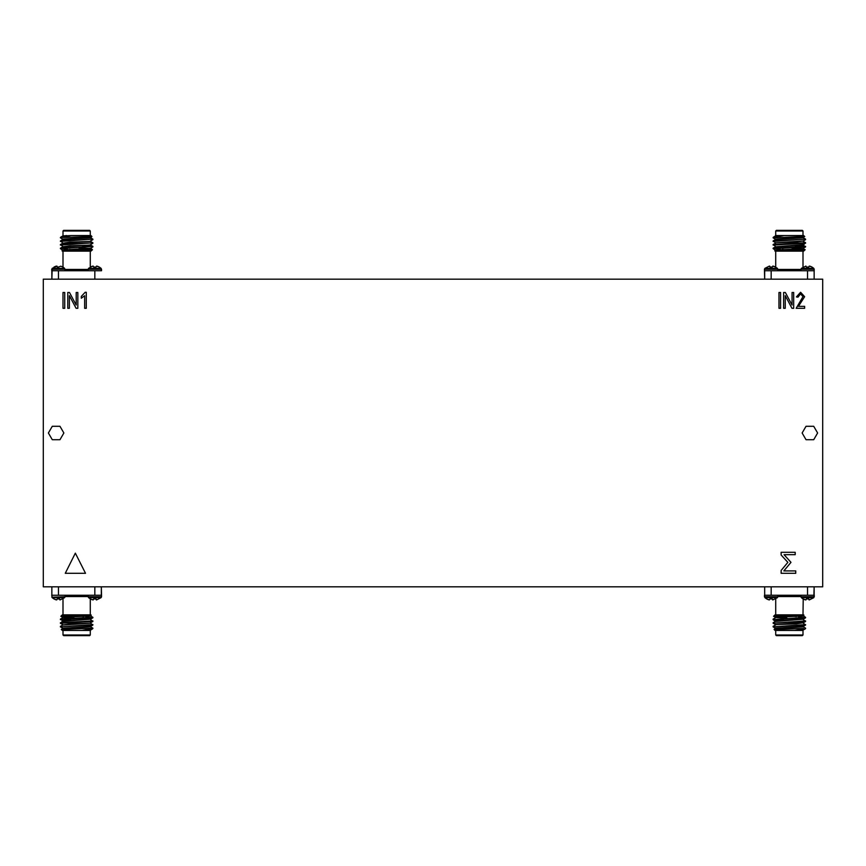 <?xml version="1.0" encoding="UTF-8"?>
<svg xmlns="http://www.w3.org/2000/svg" width="866" height="866" viewBox="0 0 866 866"><rect width="100%" height="100%" fill="white"/><g stroke="black" fill="none" stroke-linecap="round" stroke-linejoin="round"><path stroke-width="1.3" d="M777.776 270.701L777.776 269.229L764.494 269.229L764.494 270.712L814.246 270.712L813.878 268.352L801.331 268.352L805.943 266.1L806.343 267.031L808.866 267.031L809.266 266.1L811.972 267.031L810.035 266.23M777.776 269.229L777.408 268.352L764.862 268.352L769.473 266.1M773.576 266.23L775.514 267.031L772.797 266.1L772.396 267.031L769.874 267.031L769.809 266.23M800.963 595.299L800.963 596.771L814.246 596.771L814.246 595.288L764.494 595.288L764.862 597.648L777.408 597.648L772.797 599.9M768.705 599.77L766.767 598.969L769.473 599.9L769.874 598.969L772.396 598.969L772.461 599.77M800.963 596.771L801.331 597.648L813.878 597.648L809.266 599.9M805.174 599.77L803.226 598.969L805.943 599.9L806.343 598.969L808.866 598.969L808.931 599.77M88.224 595.299L88.224 596.771L101.506 596.771L101.506 595.288L51.754 595.288L52.122 597.648L64.669 597.648L60.057 599.9M55.965 599.77L54.028 598.969L56.734 599.9L57.134 598.969L59.657 598.969L59.722 599.77M88.224 596.771L88.592 597.648L101.138 597.648L96.527 599.9M92.424 599.77L90.486 598.969L93.203 599.9L93.604 598.969L96.126 598.969L96.191 599.77M57.069 266.23L52.122 268.352L58.401 268.352L58.401 267.031L57.134 267.031L56.734 266.1M92.424 266.23L88.592 268.352L94.859 268.352L94.859 267.031L93.604 267.031L93.203 266.1L90.486 267.031L92.424 266.23M55.965 266.23L54.028 267.031L55.965 266.23M65.037 270.701L64.669 268.352L58.401 268.352M65.037 269.229L51.754 269.229L51.754 270.712L101.506 270.712L101.138 268.352L94.859 268.352M794.999 245.695L805.651 246.399L773.122 248.174L780.147 249.213M803.269 245.002L805.629 246.875L773.089 248.65M775.351 237.49L773.089 237.804L775.438 239.178L803.269 237.381L804.687 236.559L773.089 237.804M803.302 237.782L805.651 239.157L773.122 240.932L775.438 242.794M805.651 239.157L773.089 241.419M773.122 248.174L775.471 246.81L803.302 245.035L805.629 242.751L773.122 244.558L775.438 246.409M805.629 243.259L773.089 245.035M803.042 235.541L803.042 230.984L775.698 230.984L775.698 235.541M773.089 237.49L784.066 235.541L803.702 235.541L804.687 236.559M775.698 251.172L775.698 267.031M803.042 251.172L803.042 267.031M805.142 249.722L803.702 251.172L775.048 251.172L805.142 249.722L792.303 249.213M775.698 230.984L776.347 230.334L802.392 230.334L803.042 230.984M814.246 269.229L800.963 269.229L800.963 270.701M783.741 620.305L773.089 619.601L805.629 617.826L798.604 616.787M773.089 619.601L805.651 617.35M803.388 628.51L774.052 629.441L775.048 630.459L799.307 630.459L803.269 630.047L805.207 628.922L794.685 630.459M805.629 625.068L803.269 626.421L775.438 628.218L773.122 626.876L805.629 625.068L803.302 623.206M773.089 626.843L805.651 624.581M805.629 621.442L803.269 622.806L775.471 624.613L773.089 623.228L805.629 621.442L803.302 619.591M773.089 623.228L805.651 620.965M775.698 630.459L775.698 635.016L803.042 635.016L803.042 630.459L799.838 630.459M805.651 628.51L805.207 628.922M803.042 614.828L803.226 598.969M775.698 614.828L775.698 598.969M773.598 616.278L775.048 614.828L803.702 614.828L773.598 616.278L786.436 616.787M803.042 635.016L802.392 635.666L776.347 635.666L775.698 635.016M764.494 595.288L764.494 596.771L777.776 596.771L777.776 595.299M813.878 597.648L814.116 586.834L814.116 595.278M71.001 620.305L60.349 619.601L92.879 617.826L85.853 616.787M62.731 620.998L60.371 619.125L92.911 617.35M90.649 628.51L92.911 628.196L90.562 626.822L62.731 628.619L61.313 629.441L92.911 628.196M62.698 628.218L60.349 626.843L92.879 625.068L90.562 623.206M60.349 626.843L92.911 624.581M92.879 617.826L90.529 619.19L62.698 620.965L60.371 623.249L92.879 621.442L90.562 619.591M60.371 622.741L92.911 620.965M62.958 630.459L62.958 635.016L90.302 635.016L90.302 630.459L87.098 630.459M92.911 628.51L81.934 630.459L62.298 630.459L61.313 629.441M90.302 614.828L90.302 598.969M62.958 614.828L62.958 598.969M60.858 616.278L62.298 614.828L90.952 614.828L60.858 616.278L73.697 616.787M90.302 635.016L89.653 635.666L63.608 635.666L62.958 635.016M51.852 597.237L65.037 596.771L65.037 595.299M48.431 433L52.274 439.657L59.96 439.657L63.813 433L59.96 426.343L52.274 426.343L48.431 433M802.187 433L806.04 439.657L813.726 439.657L817.569 433L813.726 426.343L806.04 426.343L802.187 433M52.122 268.352L51.884 279.166L51.884 270.722M101.506 270.712L101.506 269.229L88.224 269.229L88.224 270.701M63.608 230.334L89.653 230.334L90.302 230.984L62.958 230.984L63.608 230.334M92.402 249.722L90.952 251.172L62.298 251.172L92.402 249.722L79.564 249.213M62.958 251.172L62.958 267.031L60.826 266.23L62.774 267.031M90.302 251.172L90.302 267.031M60.349 237.49L71.315 235.541L90.952 235.541L91.948 236.559L62.612 237.49M90.302 235.541L90.302 230.984M62.958 235.541L62.958 230.984M82.259 245.695L92.911 246.399L60.371 248.174L67.396 249.213M92.911 246.399L60.349 248.65M60.371 240.932L62.731 239.579L90.562 237.782L92.879 239.124L60.371 240.932L62.698 242.794M92.911 239.157L60.349 241.419M60.371 244.558L62.731 243.194L90.529 241.387L92.911 242.772L60.371 244.558L62.698 246.409M92.911 242.772L60.349 245.035M798.43 306.402L804.579 306.402L804.579 308.253L796.168 308.253L802.944 296.637L800.52 293.877L798.019 297.168L796.374 296.962L800.585 292.243L804.579 296.67L798.43 306.402M781.132 552.27L795.183 552.27L795.183 554.705L784.033 554.705L791.004 562.337L783.871 570.91L795.724 570.91L795.724 573.346L781.132 573.346L781.132 570.499L787.865 562.402L781.132 555.019L781.132 552.27M780.569 308.253L778.924 308.253L778.924 292.448L780.569 292.448L780.569 308.253M69.421 308.253L67.775 308.253L67.775 292.448L69.529 292.448L76.197 305.038L76.197 292.448L77.832 292.448L77.832 308.253L76.078 308.253L69.421 295.663L69.421 308.253M822.7 586.834L822.7 279.166L43.3 279.166L43.3 586.834L822.7 586.834M86.254 292.243L86.254 308.253L84.608 308.253L84.608 295.728L81.328 298.196L81.328 296.345L85.182 292.243L86.254 292.243M785.289 308.253L783.643 308.253L783.643 292.448L785.397 292.448L792.065 305.038L792.065 292.448L793.7 292.448L793.7 308.253L791.946 308.253L785.289 295.663L785.289 308.253M85.496 573.346L65.264 573.346L75.385 553.125L85.496 573.346M64.701 308.253L63.056 308.253L63.056 292.448L64.701 292.448L64.701 308.253M71.315 235.541L62.698 235.974M93.528 270.712L94.859 270.712L94.859 279.166M58.401 279.166L58.401 270.712L59.732 270.712M69.626 249.408L73.112 249.711M66.693 235.541L62.731 235.953L60.793 237.078M92.879 246.366L90.529 245.002L62.731 246.81L60.371 248.174M78.979 247.849L89.469 248.434M90.529 248.618L62.006 250.848M90.562 237.349L62.698 239.157L60.371 237.836M90.562 241.419L69.67 242.177L62.698 243.205M90.562 245.035L69.67 245.792L62.698 246.832M92.402 249.7L90.562 248.206L62.698 250.014L60.371 248.683M97.295 266.23L99.233 267.031L96.527 266.1L96.126 267.031L94.859 267.031M101.138 268.352L99.233 267.031M60.826 266.23L58.401 267.031M101.376 595.288L101.376 586.834L101.506 595.288M94.859 586.834L94.859 595.288L93.528 595.288M88.592 597.648L90.486 598.969M59.732 595.288L58.401 595.288L58.401 586.834M52.122 597.648L54.028 598.969M62.698 625.035L90.562 623.228L69.67 623.975L62.698 625.014M62.731 621.377L90.562 619.168M62.731 617.382L90.562 615.986L92.879 617.317M83.634 616.592L80.137 616.289M81.934 630.459L90.594 630.459M86.568 630.459L90.529 630.047L92.467 628.922M62.731 628.24L90.529 626.421L92.879 625.068M62.731 624.613L60.371 623.249M74.281 618.151L63.792 617.566M60.858 616.3L62.698 617.35L90.562 615.986M51.884 586.834L51.884 595.278L51.884 586.834M807.599 586.834L807.599 595.288L806.268 595.288M772.472 595.288L771.141 595.288L771.141 586.834M764.862 597.648L766.767 598.969M775.438 628.651L803.302 626.843L805.629 628.164M775.438 624.581L796.33 623.823L803.302 622.795M773.122 619.634L775.438 621.42L803.302 619.168M775.471 617.382L803.302 615.986L805.629 617.317M796.374 616.592L792.888 616.289M803.302 630.026L799.307 630.459M775.438 620.965L803.269 619.19L805.629 617.826M787.021 618.151L776.531 617.566M773.598 616.3L775.438 617.35L803.994 615.152M764.624 586.834L764.624 595.278L764.624 586.834M764.624 270.712L764.624 279.166L764.494 270.712M771.141 279.166L771.141 270.712L772.472 270.712M777.408 268.352L775.514 267.031M806.268 270.712L807.599 270.712L807.599 279.166M813.878 268.352L811.972 267.031M803.302 240.964L775.438 242.772L796.33 242.025L803.302 240.986M803.269 244.623L775.438 246.832M803.269 248.618L775.438 250.014L773.122 248.683M782.366 249.408L785.863 249.711M784.066 235.541L775.406 235.541M779.432 235.541L775.471 235.953L773.533 237.078M803.269 237.76L775.471 239.579L773.122 240.932M803.269 241.387L805.629 242.751M791.719 247.849L802.208 248.434M805.142 249.7L803.302 248.65L775.438 250.014M814.116 279.166L814.116 270.722L814.116 279.166M772.472 270.701L773.933 270.712M806.268 270.701L805.51 270.701M806.268 595.299L804.806 595.288M772.472 595.299L773.23 595.299M93.528 595.299L92.067 595.288M59.732 595.299L60.49 595.299M59.732 270.701L61.194 270.712M93.528 270.701L92.77 270.701M807.599 268.352L807.599 267.031M771.141 268.352L771.141 267.031M771.141 597.648L771.141 598.969M807.599 597.648L807.599 598.969M58.401 597.648L58.401 598.969M94.859 597.648L94.859 598.969M777.776 269.402L800.963 269.402M800.963 596.598L777.776 596.598M88.224 596.598L65.037 596.598M65.037 269.402L88.224 269.402M90.562 237.804L91.948 236.559M90.529 241.008L92.879 239.644M90.529 244.623L92.879 243.259M90.529 248.239L92.879 246.875M88.224 269.229L88.592 268.352M64.669 268.352L62.947 267.031M101.506 596.771L101.138 597.648M65.037 596.771L64.669 597.648M62.731 624.992L60.371 626.356M62.731 617.761L60.371 619.125M92.879 621.442L90.529 622.806M91.255 615.152L90.529 615.574M801.331 597.648L803.053 598.969M777.776 596.771L777.408 597.648M775.438 628.196L774.052 629.441M775.471 624.992L773.122 626.356M775.471 621.377L773.122 622.741M775.471 617.761L773.122 619.125M764.494 269.229L764.862 268.352M800.963 269.229L801.331 268.352M803.269 241.008L805.629 239.644M803.269 248.239L805.629 246.875M773.122 244.558L775.471 243.194M774.745 250.848L775.471 250.426"/></g></svg>
